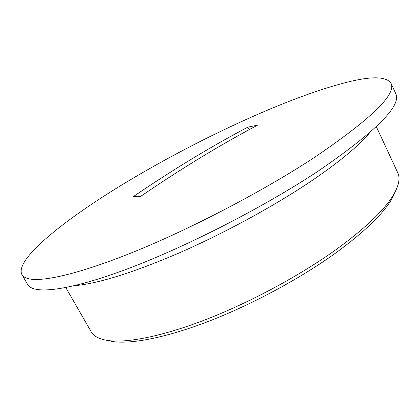 <?xml version="1.0" encoding="UTF-8"?>
<svg xmlns="http://www.w3.org/2000/svg" width="420" height="420" viewBox="0 0 420 420"><rect width="100%" height="100%" fill="white"/><g stroke="black" fill="none" stroke-linecap="round" stroke-linejoin="round"><path stroke-width="0.63" d="M65.814 287.595L91.182 331.758C93.755 336.378 99.54 339.323 108.544 340.594C128.084 343.161 164.315 335.858 208.199 318.638C252.058 301.376 300.804 274.964 336.625 249.202C367.453 226.622 386.909 207.59 395 192.108C399.147 184.023 400.076 177.592 397.787 172.83L376.325 126.646M395.462 191.21L392.983 196.802C385.009 212.079 366.009 230.743 335.984 252.798C301.108 277.945 253.733 303.623 211.013 320.392C168.268 337.118 132.825 344.195 113.537 341.649L107.541 340.452M21.893 274.622L27.683 284.529C33.222 294.604 67.757 291.233 126.971 269.062C186.013 246.971 264.243 206.908 318.623 170.825C375.984 131.387 401.709 105.683 395.792 93.718L391.041 83.27C386.389 76.377 371.737 76.031 347.083 82.236C289.721 96.584 201.448 137.445 130.515 179.723C68.045 216.83 14.081 258.962 21.893 274.622C22.985 276.523 25.174 277.888 28.455 278.712C42.908 282.361 82.467 273.121 138.836 249.853C195.111 226.606 263.54 190.649 312.674 158.597C370.482 119.548 396.601 94.437 391.041 83.27M257.518 125.197L247.879 127.129C210.992 146.564 172.72 169.785 133.067 196.802L140.821 196.292C181.183 168.688 220.08 144.989 257.518 125.197M249.155 129.686L247.879 127.129M392.983 196.802L395 192.108M369.757 132.652C358.181 146.538 337.748 163.301 308.453 182.947C271.556 207.485 222.799 233.903 178.479 253.239C132.815 272.785 98.154 283.605 74.508 285.695M113.537 341.649L108.544 340.594"/></g></svg>
